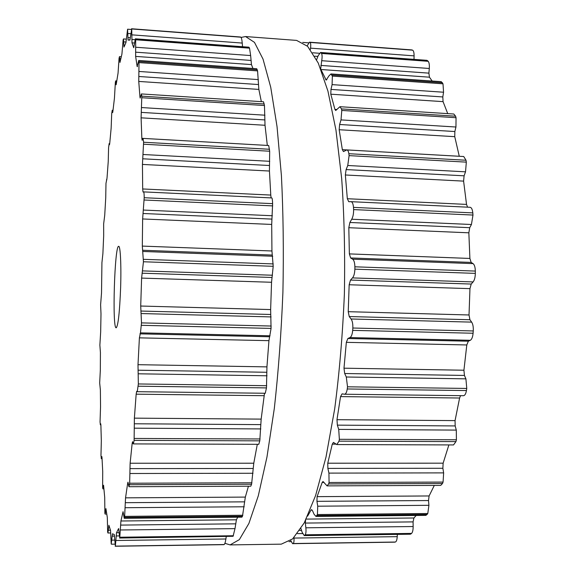 <?xml version="1.0" encoding="UTF-8"?>
<svg xmlns="http://www.w3.org/2000/svg" width="575" height="575" viewBox="0 0 575 575"><rect width="100%" height="100%" fill="white"/><g stroke="black" fill="none" stroke-linecap="round" stroke-linejoin="round"><path stroke-width="0.86" d="M241.097 37.425L245.561 36.548L254.473 42.37L263.034 59.11L270.732 87.271L277.028 126.536L281.412 175.569C283.259 212.391 283.755 251.232 282.914 292.1C281.268 332.939 278.408 371.68 274.332 408.322L266.973 456.996L258.297 495.808L248.896 523.451L239.344 539.637L230.093 544.906L224.918 543.31L230.093 544.906L281.276 544.158L292.632 538.904L304.276 522.848L315.625 495.463L326.011 457.046L334.686 408.904C339.43 372.665 342.664 334.355 344.382 293.969C345.122 253.553 344.224 215.115 341.694 178.66L335.958 130.072L327.937 91.102L318.27 63.078L307.625 46.338L296.607 40.408L307.625 46.338L318.27 63.078L327.937 91.102L335.958 130.072L341.694 178.66C344.224 215.115 345.122 253.553 344.382 293.969C342.664 334.355 339.43 372.665 334.686 408.904L326.011 457.046L315.625 495.463L304.276 522.848L292.632 538.904L281.276 544.158L230.093 544.906L239.344 539.637L248.896 523.451L258.297 495.808L266.973 456.996L274.332 408.322C278.408 371.68 281.268 332.939 282.914 292.1C283.755 251.232 283.259 212.391 281.412 175.569L277.028 126.536L270.732 87.271L263.034 59.11L254.473 42.37L245.561 36.548L296.607 40.408L245.561 36.548L241.097 37.425M111.212 543.986L110.537 530.38L108.891 525.255L107.927 533.003L107.647 532.026L107.317 517.514L105.915 508.588L105.096 514.072L104.873 513.231L104.708 497.375L103.565 485.228L102.889 488.851L102.63 487.406L102.709 471.363L101.998 457.643L101.84 456.543L101.308 458.685L100.977 455.278L101.329 440.759L100.891 425.292L100.733 423.761L100.33 424.774L100.05 421.878L100.546 406.676L100.373 389.943L99.676 382.95L100.33 370.106L100.417 352.518L99.87 345.137L100.668 331.926L100.999 313.857L100.611 304.793L101.523 292.905L101.933 262.574L102.882 253.776L103.68 235.772L103.644 223.898L104.722 215.28L105.735 197.822L105.98 183.346L107.015 178.178L108.229 161.64L108.582 147.718L109.142 143.57L109.494 144.749L109.739 143.29L111.147 128.103L111.708 113.512L112.233 110.249L112.65 112.614L112.865 111.579L114.439 98.217L115.367 82.203L115.697 80.867L116.157 84.769L118.055 73.133L119.061 58.233L119.478 56.637L119.959 62.467L121.914 54.143L123.151 39.79L123.481 38.927L123.97 47.078L125.918 42.651L127.6 29.203L128.053 40.078L129.928 40.085L131.725 28.966L131.998 42.837L133.738 47.739L135.355 38.798L135.678 39.776L135.635 56.4L137.159 66.592L138.726 60.468L139.035 61.518L138.748 81.434L139.948 96.974L140.178 98.073L141.378 93.933L141.809 96.154L141.091 117.825L141.853 138.323L142.147 140.286L143.067 138.403L143.599 142.241L142.442 164.428L142.686 188.959L143.024 192.014L143.592 191.885C143.98 192.1 144.181 194.041 144.196 197.721L142.636 218.96L142.312 246.093L143.441 261.762L141.608 278.092L140.717 306.029L141.493 322.891L140.465 332.86L139.394 337.856L138 364.687L138.345 383.956L137.267 391.69L136.663 391.316L136.16 394.177L134.377 418.147L134.119 440.371L133.386 443.914L132.552 441.686L132.157 443.49L130.123 463.234L129.655 483.223L128.937 486.723L127.973 482.166L127.693 483.151L125.544 497.842L124.581 517.399L124.236 518.305L123.057 511.678L120.923 520.993L119.744 537.783L118.608 528.554L116.509 532.716L115.381 546.121L114.303 534.542L112.463 533.773L111.212 543.986M120.621 287.752C121.361 265.377 120.383 245.798 118.687 246.323C114.612 244.871 112.053 329.008 116.208 327.808C118.17 325.723 119.636 312.369 120.621 287.752M115.208 546.243L223.718 544.654M223.84 544.654L224.185 544.539C224.832 544 225.4 542.153 225.889 538.991L226.248 536.633M119.744 537.783L233.062 536.288L119.571 538.042M233.062 536.288L235.002 528.633L236.404 519.807L237.712 517.198M124.581 517.399L242.478 516.271L241.895 517.162L124.236 518.305M242.478 516.271L245.331 497.095L248.443 486.213M129.468 484.725L251.591 484.243L250.765 486.198L128.937 486.723M251.591 484.243L253.776 463.213L257.305 444.31M134.119 440.371L259.792 440.853L258.772 444.31L133.386 443.914M259.792 440.853L261.165 419.118L264.507 393.257M138.201 386.206L266.477 387.902L265.269 393.243M266.477 387.902L266.944 366.879L268.942 340.666L271.069 328.411L270.638 309.573L271.551 282.268L273.197 266.304L271.939 250.98L271.702 224.437L272.622 203.651C272.464 199.913 272.191 198.008 271.817 197.937L143.592 191.885M143.621 191.892L271.817 197.937M142.686 188.959L270.775 195.069L271.113 197.901M270.775 195.069L269.438 171.034L269.675 151.218L268.697 145.504L143.067 138.403M141.853 138.323L267.317 145.425M267.317 145.41L265.018 125.271L264.471 105.527L263.508 101.782L141.378 93.933M261.345 101.646L258.851 89.413L257.571 70.883L256.723 68.734L138.726 60.468M252.943 68.468L251.455 64.594L250.643 55.559L249.536 48.163L248.867 47.179L135.355 38.798M242.542 46.712L242.233 43.068C241.953 39.84 241.507 37.892 240.896 37.203L131.517 28.75M411.621 49.924L412.591 50.162C413.598 50.715 414.093 52.613 414.086 55.861L414.014 59.369M316.624 59.663L318.248 55.552L320.57 52.469L426.938 60.325L428.21 61.317C429.173 62.589 429.532 64.975 429.295 68.483L428.893 73.14L429.453 77.187L432.163 81.025M321.188 70.006L326.169 80.097L328.957 75.871L330.963 73.938L441.248 81.664L443.002 83.806L443.555 92.223L442.808 96.945L443.066 101.646L447.738 113.627M330.963 73.938L332.357 76.094L332.091 84.626L330.977 89.42L330.798 94.192L334.909 109.394L335.721 110.501L339.933 106.698L453.826 114.015L455.587 116.2L456.04 117.71L455.953 127.017L454.854 131.531L454.753 136.678L459.274 156.278M339.933 106.698L341.457 108.905L341.787 110.443L341.011 119.902L339.624 124.495L339.164 129.727L342.348 149.651L343.462 151.592L346.79 149.917L463.73 156.529L466.002 160.245L466.332 162.136L465.527 171.824L464.097 175.813L463.601 181.125L466.526 204.405L467.576 207.173M350.994 201.674L470.106 207.295C471.529 207.546 472.427 209.408 472.801 212.894L472.981 215.057L471.435 224.502L469.732 227.686L468.848 232.81L469.897 258.448L471.162 262.416L473.06 263.616C474.468 264.723 475.223 267.21 475.324 271.077L475.324 273.377C475.245 277.287 474.504 280.14 473.103 281.93L471.213 284.05L469.962 288.643L469.02 314.978L469.933 319.729L471.658 322.122C472.93 324.113 473.462 327.06 473.261 330.956L473.088 333.241C472.715 337.058 471.787 339.415 470.307 340.299L468.338 341.205L466.799 344.957L463.924 370.228L464.442 375.439L465.908 378.846L466.771 388.441L466.44 390.554C465.843 393.839 464.859 395.55 463.479 395.701L463.277 395.679M460.553 395.665L459.605 398.015L455.055 420.605L455.163 425.924L456.298 430.093L456.413 439.782L455.946 441.6L453.538 444.935L336.799 444.561L333.45 442.398L332.271 444.137L335.829 444.152M448.881 444.921L443.138 463.177L442.872 468.273L443.641 472.887L443.073 482.073L442.52 483.496L440.716 485.386L327.067 485.875L323.013 481.491L322.187 482.447L324.056 482.439M434.312 485.415L429.101 495.959L428.512 500.545L428.921 505.31L427.786 513.511L425.982 515.358L315.97 516.436L314.043 514.223L312.599 510.895L311.521 509.651L311.025 510.061L312.124 510.054M416.171 515.459L413.914 517.996L413.08 521.892L413.152 526.535C413.145 530.021 412.62 532.313 411.578 533.413L410.327 534.211L304.247 535.605L302.098 532.213L300.962 528.562M397.347 534.376L397.232 536.662C397.016 539.86 396.391 541.65 395.363 542.038L394.515 542.16M293.954 537.639L293.983 538.071C294.17 541.176 293.875 542.994 293.106 543.533L292.567 543.663L290.72 540.5M305.67 519.103L305.339 523.07L305.857 527.8C306.202 531.171 305.986 533.499 305.21 534.8L304.247 535.605M307.611 516.113L311.025 510.061M322.187 482.447L317.091 496.649L316.947 501.335L317.731 506.194L317.422 514.553L315.97 516.436M332.271 444.137L327.764 463.198L327.872 468.402L328.936 473.11L329.065 482.497L328.634 483.942L327.067 485.875M346.79 149.917C347.796 149.989 348.486 151.254 348.86 153.705L349.09 155.624L347.76 165.499L346.114 169.567L345.352 174.98L347.329 198.72L348.752 201.717L350.901 201.667C352.288 201.782 353.158 203.694 353.496 207.381L353.611 209.588C353.668 213.648 353.036 216.861 351.728 219.233L349.866 222.482L348.809 227.714L349.37 253.898L350.635 257.959L352.604 259.181C353.999 260.123 354.761 262.667 354.883 266.807L354.868 269.158C354.696 273.384 353.898 276.295 352.482 277.905L350.491 280.068L349.162 284.762L348.234 311.686L349.233 316.545L351.066 318.988C352.367 320.8 352.957 323.811 352.842 328.023L352.698 330.366C352.288 334.456 351.361 336.864 349.909 337.582L347.868 338.51L346.337 342.341L343.987 368.187L344.684 373.52L346.301 377.006L347.516 386.81L347.25 388.973C346.689 392.452 345.74 394.206 344.403 394.234L342.089 393.853L340.544 396.599L336.972 419.7L337.36 425.141L338.718 429.396L339.358 439.3L338.998 441.154L336.799 444.561M320.57 52.469L321.54 53.461C322.23 54.92 322.28 57.335 321.698 60.698L320.699 68.763M307.158 45.871L309.451 42.183L310.033 42.421C310.766 43.111 310.931 45.015 310.536 48.149L310.356 49.5M111.924 540.141L114.641 540.098M112.132 536.116L114.547 536.087M108.625 526.844L109.351 526.837M108.38 530.258L110.472 530.229M115.381 546.121L224.185 544.539M116.006 540.486L225.889 538.991M116.164 535.95L119.147 535.914M116.509 532.716L118.982 532.687M105.707 509.587L106.109 509.587M105.448 512.339L106.497 512.332M119.931 537.223L233.421 535.742M120.513 529.985L235.002 528.633M120.606 525.09L235.542 523.832M120.923 520.993L236.404 519.807M103.141 487.873L103.859 487.873M124.768 516.372L242.844 515.258M125.271 507.718L244.217 506.776M125.271 502.687L244.591 501.846M125.544 497.842L245.331 497.095M127.693 483.151L128.225 483.151M101.473 458.232L102.019 458.232M129.655 483.223L251.929 482.777M130.029 473.505L253.022 473.261M129.928 468.618L253.201 468.481M130.123 463.234L253.776 463.213M132.157 443.49L133.134 443.49M100.424 424.63L100.869 424.637M134.291 438.452L260.087 438.969M134.493 428.181L260.813 428.928M134.284 423.775L260.798 424.623M134.377 418.147L261.165 419.118M136.16 394.177L264.083 395.693M138.345 383.956L266.692 385.71M138.338 373.8L267.008 375.784M138.022 370.199L266.8 372.269M138 364.687L266.944 366.879M139.394 337.856L268.942 340.666M139.905 333.852L269.51 336.756M140.465 332.86L270.063 335.786M141.393 325.313L271.069 328.411M141.493 322.891L271.199 326.039M141.27 313.548L271.091 316.918M140.853 311.046L270.724 314.475M140.717 306.029L270.638 309.573M141.608 278.092L271.551 282.268M142.061 273.19L271.961 277.473M142.629 270.897L272.485 275.231M143.441 261.762L273.197 266.304M143.491 259.325L273.226 263.918M143.053 251.476L272.723 256.249M142.564 250.262L272.241 255.056M142.312 246.093L271.939 250.98M142.636 218.96L271.702 224.437M143.002 213.498L271.918 219.097M143.549 210.069L272.356 215.74M144.196 200.007L272.694 205.886M144.196 197.721L272.622 203.651M142.442 164.428L269.438 171.034M142.708 158.793L269.431 165.507M143.189 154.51L269.74 161.302M143.642 144.217L269.675 151.218M143.599 142.241L269.51 149.27M141.091 117.825L265.018 125.271M141.242 112.384L264.795 119.923M141.651 107.561L264.931 115.194M141.896 97.728L264.471 105.527M141.809 96.154L264.234 103.974M106.842 179.795L106.468 179.781L106.842 179.817M139.948 96.974L140.516 97.01M138.748 81.434L258.851 89.413M138.791 76.489L258.434 84.539M139.107 71.472L258.391 79.602M139.157 62.625L257.571 70.883M139.035 61.518L257.284 69.783M109.236 143.75L109.696 143.779M137.159 66.592L137.526 66.614M135.635 56.4L251.455 64.594M135.578 52.174L250.865 60.418M135.801 47.251L250.643 55.559M135.678 39.776L249.536 48.163M135.535 39.143L249.212 47.524M112.384 110.774L112.952 110.81M131.998 42.837L134.55 43.024M131.862 39.459L135.003 39.689M131.991 34.859L242.233 43.068M131.725 28.966L240.896 37.203M131.567 28.779L240.558 37.008M115.898 81.952L116.646 82.002M127.866 37.598L130.353 37.778M127.916 33.494L130.697 33.702M119.729 58.521L120.851 58.6M119.816 61.381L120.24 61.41M123.798 45.382L124.624 45.439M123.769 41.867L126.069 42.04M292.653 543.648L394.745 542.16M293.106 543.533L395.363 542.038M293.983 538.071L397.232 536.662M297.433 533.629L302.579 533.564M299.712 530.473L301.552 530.452M304.736 535.347L410.945 533.952M305.21 534.8L411.578 533.413M305.857 527.8L413.152 526.535M305.339 523.07L413.08 521.892M306.195 519.096L413.914 517.996M316.954 515.552L427.175 514.496M317.422 514.553L427.786 513.511M317.731 506.194L428.921 505.31M316.947 501.335L428.512 500.545M317.091 496.649L429.101 495.959M328.634 483.942L442.52 483.496M329.065 482.497L443.073 482.073M328.936 473.11L443.641 472.887M327.872 468.402L442.872 468.273M327.764 463.198L443.138 463.177M338.998 441.154L455.946 441.6M339.358 439.3L456.413 439.782M338.718 429.396L456.298 430.093M337.36 425.141L455.163 425.924M336.972 419.7L455.055 420.605M340.544 396.599L459.605 398.015M347.25 388.973L466.44 390.554M347.516 386.81L466.771 388.441M346.301 377.006L465.908 378.846M344.684 373.52L464.442 375.439M343.987 368.187L463.924 370.228M346.337 342.341L466.799 344.957M347.868 338.51L468.338 341.205M349.909 337.582L470.307 340.299M352.698 330.366L473.088 333.241M352.842 328.023L473.261 330.956M351.066 318.988L471.658 322.122M349.233 316.545L469.933 319.729M348.234 311.686L469.02 314.978M349.162 284.762L469.962 288.643M350.491 280.068L471.213 284.05M352.482 277.905L473.103 281.93M354.868 269.158L475.324 273.377M354.883 266.807L475.324 271.077M352.604 259.181L473.06 263.616M350.635 257.959L471.162 262.416M349.37 253.898L469.897 258.448M348.809 227.714L468.848 232.81M349.866 222.482L469.732 227.686M351.728 219.233L471.435 224.502M353.611 209.588L472.981 215.057M353.496 207.381L472.801 212.894M347.329 198.72L466.526 204.405M345.352 174.98L463.601 181.125M346.114 169.567L464.097 175.813M347.76 165.499L465.527 171.824M349.09 155.624L466.332 162.136M348.86 153.705L466.002 160.245M342.348 149.651L459.267 156.263M339.164 129.727L454.753 136.678M339.624 124.495L454.854 131.531M341.011 119.902L455.953 127.017M341.787 110.443L456.04 117.71M341.457 108.905L455.587 116.2M334.909 109.394L336.914 109.523M330.798 94.192L443.066 101.646M330.977 89.42L442.808 96.945M332.091 84.626L443.555 92.223M332.357 76.094L443.002 83.806M331.962 75.002L442.463 82.728M325.651 79.594L326.852 79.673M320.994 69.51L429.453 77.187M320.857 65.421L428.893 73.14M321.698 60.698L429.295 68.483M321.54 53.461L428.21 61.317M321.102 52.828L427.613 60.684M314.762 56.192L317.91 56.422M312.678 52.778L319.434 53.274M310.536 48.149L414.086 55.861M310.033 42.421L412.591 50.162M309.587 42.219L411.988 49.953M114.784 544.144L111.363 544.187M110.731 532.975L107.927 533.003M223.776 544.662L115.18 546.25M106.756 514.057L105.096 514.072M103.938 488.843L102.889 488.851M102.041 458.685L101.308 458.685M100.877 424.774L100.33 424.774M265.327 393.264L137.267 391.69M109.71 143.606L109.142 143.57M113.009 110.299L112.233 110.249M116.804 80.938L115.697 80.867M130.051 39.883L129.116 39.812M131.215 29.476L127.6 29.203M121.267 56.767L119.478 56.637M126.349 39.143L123.481 38.927M291.094 541.628L289.038 541.657M394.63 542.168L292.567 543.663M463.479 395.701L344.403 394.234M470.106 207.295L350.901 201.667M411.808 49.917L309.451 42.183M308.552 42.845L302.709 42.406"/></g></svg>
